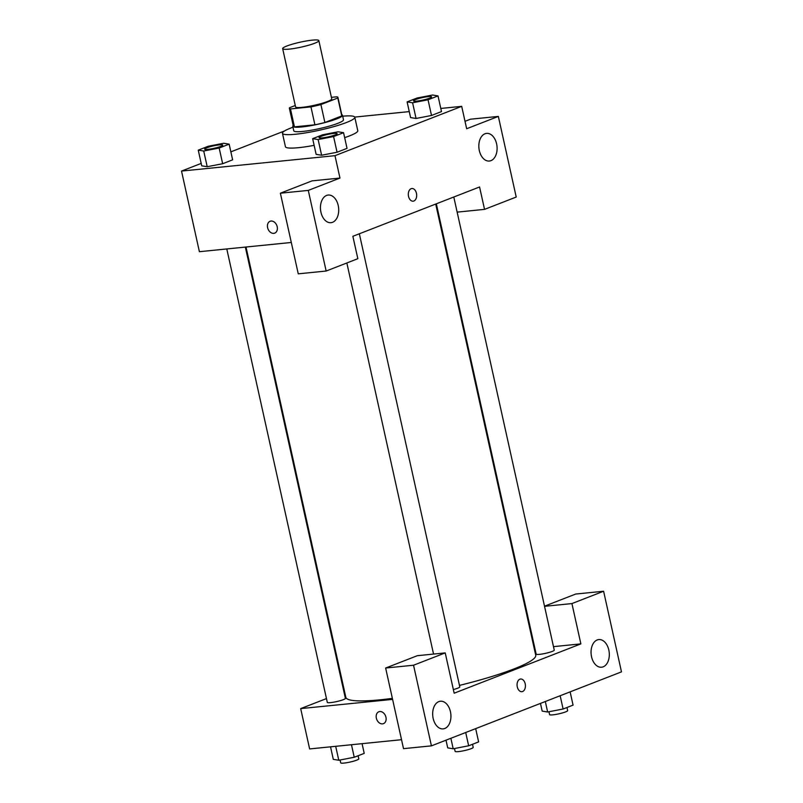<?xml version="1.0" encoding="UTF-8"?>
<svg xmlns="http://www.w3.org/2000/svg" width="803" height="803" viewBox="0 0 803 803"><rect width="100%" height="100%" fill="white"/><g stroke="black" fill="none" stroke-linecap="round" stroke-linejoin="round"><path stroke-width="1.2" d="M312.267 40.15A18.519 2.509 167.5 0 1 318.841 40.622A18.519 2.509 167.5 0 1 301.296 47.086A18.519 2.509 167.5 0 1 282.666 48.642A18.519 2.509 167.5 0 1 292.794 44.055A18.519 2.509 167.5 0 1 312.267 40.15M318.841 40.622L331.749 98.859A18.519 2.509 167.5 0 1 314.204 105.313A18.519 2.509 167.5 0 1 295.574 106.879L282.666 48.642M295.273 105.494L289.522 107.732A24.873 3.363 167.5 0 0 289.371 108.254A24.873 3.363 167.5 0 0 290.475 108.937L310.942 106.889A24.873 3.363 167.5 0 0 320.909 104.581L337.812 98.006A24.873 3.363 167.5 0 0 337.953 97.484A24.873 3.363 167.5 0 0 336.858 96.802L331.408 97.344M320.909 104.581L324.884 122.498L341.777 115.923L337.812 98.006M337.953 97.484L341.927 115.401A24.873 3.363 167.5 0 1 341.777 115.923M324.884 122.498A24.873 3.363 167.5 0 1 314.906 124.806L310.942 106.889M289.371 108.254L293.346 126.171A24.873 3.363 167.5 0 0 294.44 126.854L314.906 124.806M293.185 125.449A25.465 3.443 -12.5 0 0 292.774 126.302A25.465 3.443 -12.5 0 0 309.577 125.88A25.465 3.443 -12.5 0 0 336.818 118.864A25.465 3.443 -12.5 0 0 342.5 115.271A25.465 3.443 -12.5 0 0 341.767 114.678M342.5 115.271L343.493 119.757A25.465 3.443 167.5 0 1 337.812 123.341A25.465 3.443 167.5 0 1 310.56 130.357A25.465 3.443 167.5 0 1 293.757 130.779L292.774 126.302M294.44 126.854L290.475 108.937M342.71 116.194A37.048 5.019 167.5 0 1 354.796 117.248A37.048 5.019 167.5 0 1 319.714 130.166A37.048 5.019 167.5 0 1 282.455 133.288A37.048 5.019 167.5 0 1 292.975 127.225M354.796 117.248L357.777 130.688A37.048 5.019 167.5 0 1 344.668 137.644M314.144 145.353A37.048 5.019 167.5 0 1 285.436 146.718L282.455 133.288M416.044 118.473L410.584 117.569L416.064 118.463L431.512 115.471L441.489 111.587L438.016 95.908L432.536 95.015L417.088 98.006L407.111 101.891L412.591 102.784L428.039 99.793L438.016 95.908M312.658 138.668L316.131 154.347L321.612 155.23L337.059 152.239L347.037 148.364L337.059 152.239L321.612 155.24L318.139 139.551L333.586 136.56L343.564 132.686L338.083 131.792L322.635 134.784L312.658 138.668L318.139 139.551M201.192 163.41L181.518 171.069L334.992 155.672L461.695 106.347L440.797 108.445M409.259 111.607L354.735 117.077M284.523 130.959L230.862 151.857M207.184 166.713L201.724 165.819L207.204 166.713L222.652 163.722L232.629 159.837L229.156 144.159L223.676 143.265L208.228 146.256L198.251 150.141L203.721 151.034L219.179 148.043L229.156 144.159M270.099 221.267A6.364 4.738 -111.3 0 0 267.61 227.681A6.364 4.738 68.7 0 1 270.099 221.267A6.364 4.738 68.7 0 1 276.824 225.482A6.364 4.738 68.7 0 1 274.716 233.131A6.364 4.738 68.7 0 1 267.61 227.681A6.364 4.738 -111.3 0 0 274.716 233.131M461.695 106.347L466.663 128.741L498.342 116.415L516.219 197.046L484.54 209.372L479.572 186.979L352.868 236.303L357.837 258.696L326.159 271.033L298.254 273.833L280.377 193.202L312.056 180.866L339.96 178.065L334.992 155.672M291.298 242.476L199.395 251.7L181.518 171.069M338.224 205.508A13.892 9.074 84.3 0 0 328.196 195.049A13.892 9.074 84.3 0 0 320.548 209.774A13.892 9.074 84.3 0 0 330.966 222.692A13.892 9.074 84.3 0 0 338.224 205.508M280.377 193.202L308.282 190.401L339.96 178.065M326.159 271.033L308.282 190.401M465.017 121.323L470.438 119.205L498.342 116.415M496.605 143.847A13.892 9.074 84.3 0 0 486.578 133.388A13.892 9.074 84.3 0 0 478.929 148.123A13.892 9.074 84.3 0 0 489.348 161.042A13.892 9.074 84.3 0 0 496.605 143.847M457.148 212.122L484.54 209.372M413.133 201.182A6.364 4.166 84.3 0 0 413.856 201.001A6.364 4.166 -95.7 0 1 413.133 201.182A6.364 4.166 -95.7 0 1 408.356 195.259A6.364 4.166 -95.7 0 1 411.859 188.504A6.364 4.166 -95.7 0 1 416.566 193.864A6.364 4.166 -95.7 0 1 413.866 201.001A6.364 4.166 84.3 0 0 416.556 193.864A6.364 4.166 84.3 0 0 411.859 188.504M435.708 204.052L535.721 655.198A97.253 13.159 167.5 0 1 459.467 685.401M392.376 698.369A97.253 13.159 167.5 0 1 345.832 697.295L246.009 247.023M359.342 233.783L459.798 686.886A9.265 1.255 167.5 0 1 453.354 689.556M453.795 197.006L554.251 650.119A9.265 1.255 167.5 0 1 545.478 653.351A9.265 1.255 167.5 0 1 536.163 654.134L436.33 203.811M245.347 247.083L345.39 698.369A9.265 1.255 167.5 0 1 336.618 701.591A9.265 1.255 167.5 0 1 327.303 702.374L226.787 248.95M580.87 643.886L454.167 693.21L445.223 652.899L413.545 665.225L431.422 745.857L621.482 671.87L603.605 591.239L571.927 603.575L580.87 643.886L553.478 646.636M534.918 648.503L534.256 648.563M344.557 691.534L343.925 691.774M326.46 698.58L300.683 708.607L392.597 699.393M521.87 691.684A6.364 4.166 84.3 0 0 525.192 683.805A6.364 4.166 -95.7 0 1 521.88 691.684A6.364 4.166 -95.7 0 1 517.102 685.762A6.364 4.166 -95.7 0 1 520.605 679.017A6.364 4.166 -95.7 0 1 525.202 683.805A6.364 4.166 84.3 0 0 520.605 679.017M450.443 711.699A13.892 9.074 -95.7 0 1 443.186 728.883A13.892 9.074 -95.7 0 1 432.767 715.965A13.892 9.074 -95.7 0 1 440.415 701.23A13.892 9.074 -95.7 0 1 450.443 711.699M608.825 650.039A13.892 9.074 -95.7 0 1 601.567 667.223A13.892 9.074 -95.7 0 1 591.149 654.304A13.892 9.074 -95.7 0 1 598.797 639.579A13.892 9.074 -95.7 0 1 608.825 650.039M544.514 606.185L575.701 594.039L603.605 591.239M544.544 606.325L571.927 603.575M445.223 652.899L417.319 655.7L385.641 668.026L403.518 748.657L431.422 745.857M385.641 668.026L413.545 665.225M300.683 708.607L309.627 748.928L401.53 739.704M378.845 711.769A6.364 4.738 -111.3 0 0 376.356 718.183A6.364 4.738 68.7 0 1 378.835 711.769A6.364 4.738 68.7 0 1 385.57 715.985A6.364 4.738 68.7 0 1 383.463 723.644A6.364 4.738 68.7 0 1 376.356 718.193A6.364 4.738 -111.3 0 0 383.463 723.644M330.535 746.83L333.305 759.357L338.786 760.25L354.233 757.259L364.211 753.375L362.063 743.668M338.786 760.25L335.694 746.308M354.233 757.259L351.463 744.732M358.108 755.753L358.8 758.845A9.265 1.255 167.5 0 1 350.028 762.067A9.265 1.255 167.5 0 1 340.713 762.85L340.081 759.999M540.469 703.418L542.176 711.107L547.646 712L563.104 709.009L573.071 705.124L570.13 691.865M547.646 712L545.327 701.521M563.104 709.009L560.163 695.749M566.968 707.503L567.661 710.595A9.265 1.255 167.5 0 1 558.888 713.827A9.265 1.255 167.5 0 1 549.573 714.6L548.941 711.749M446.006 740.185L447.723 747.884L453.193 748.777L468.651 745.786L478.618 741.902L475.677 728.632M453.193 748.777L450.874 738.288M468.651 745.786L465.71 732.517M472.515 744.271L473.208 747.362A9.265 1.255 167.5 0 1 464.435 750.594A9.265 1.255 167.5 0 1 455.12 751.377L454.488 748.526M222.732 145.112L222.742 145.142A9.265 1.255 167.5 0 1 222.742 145.142A9.265 1.255 167.5 0 1 213.969 148.374A9.265 1.255 167.5 0 1 204.655 149.157A9.265 1.255 167.5 0 1 204.655 149.137L204.655 149.117A9.265 1.255 167.5 0 1 209.713 146.829A9.265 1.255 167.5 0 1 219.45 144.871A9.265 1.255 167.5 0 1 222.732 145.112A9.265 1.255 167.5 0 1 213.959 148.334A9.265 1.255 167.5 0 1 204.655 149.117M207.204 166.713L203.721 151.034M232.629 159.837L222.652 163.722L219.179 148.043M201.724 165.819L198.251 150.141M431.602 96.902L431.592 96.862A9.265 1.255 167.5 0 1 431.602 96.902A9.265 1.255 167.5 0 1 422.83 100.124A9.265 1.255 167.5 0 1 413.525 100.907A9.265 1.255 167.5 0 1 413.515 100.887A9.265 1.255 167.5 0 1 418.574 98.578A9.265 1.255 167.5 0 1 428.31 96.621A9.265 1.255 167.5 0 1 431.592 96.862A9.265 1.255 167.5 0 1 422.83 100.094A9.265 1.255 167.5 0 1 413.515 100.877L413.525 100.907M416.064 118.463L412.591 102.784M441.489 111.587L431.512 115.471L428.039 99.793M410.584 117.569L407.111 101.891M337.15 133.669L337.14 133.629A9.265 1.255 167.5 0 1 337.15 133.669A9.265 1.255 167.5 0 1 328.377 136.901A9.265 1.255 167.5 0 1 319.072 137.674A9.265 1.255 167.5 0 1 319.062 137.654A9.265 1.255 167.5 0 1 324.121 135.346A9.265 1.255 167.5 0 1 333.857 133.398A9.265 1.255 167.5 0 1 337.14 133.629A9.265 1.255 167.5 0 1 328.377 136.861A9.265 1.255 167.5 0 1 319.062 137.644L319.072 137.674M337.059 152.239L333.586 136.56M347.037 148.364L343.564 132.686M433.55 654.074L346.846 262.972"/></g></svg>

